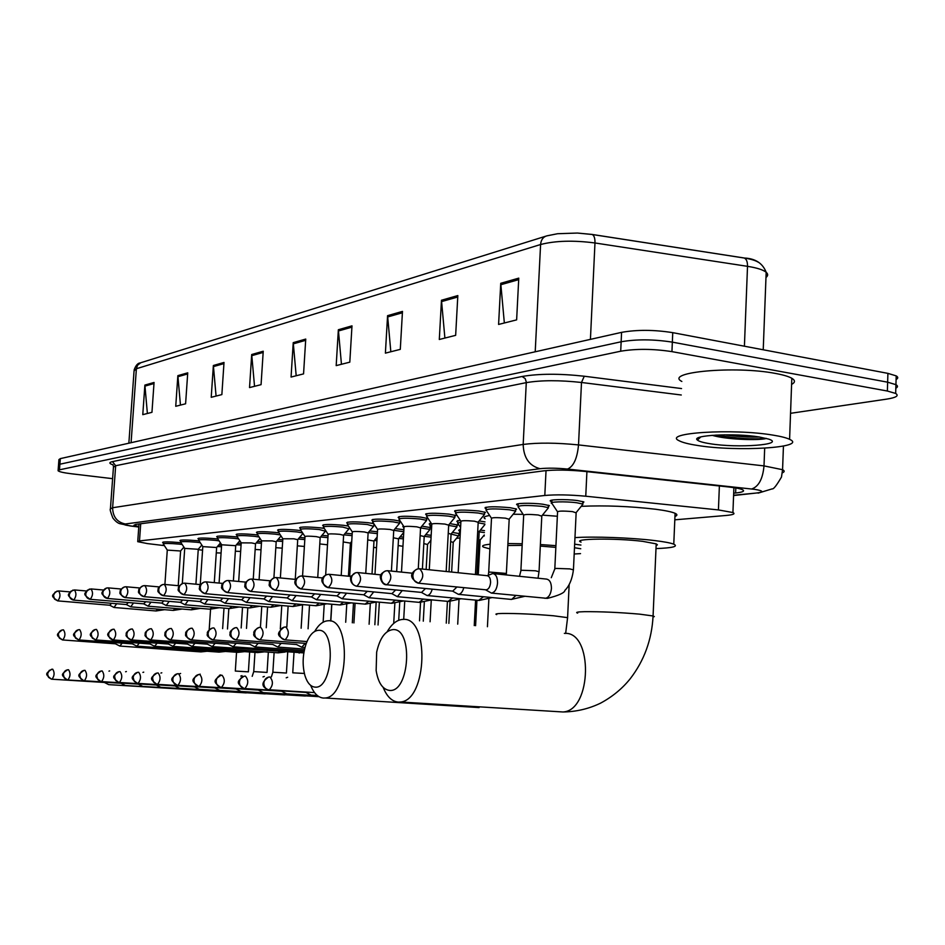 <?xml version="1.0" encoding="UTF-8"?>
<svg xmlns="http://www.w3.org/2000/svg" width="945" height="945" viewBox="0 0 945 945"><rect width="100%" height="100%" fill="white"/><g stroke="black" fill="none" stroke-linecap="round" stroke-linejoin="round"><path stroke-width="1.42" d="M180.672 540.859L179.94 540.564C180.967 539.772 186.72 539.819 197.198 540.705L199.111 540.93M198.698 538.945L197.954 538.638C198.982 537.799 204.876 537.847 215.637 538.768L217.893 539.028M217.445 536.949L216.677 536.642C217.704 535.768 223.752 535.791 234.797 536.736L237.443 537.055M236.935 534.882L236.155 534.575C237.183 533.641 243.385 533.665 254.737 534.634L257.808 535.024M257.229 532.732L256.438 532.413C257.465 531.433 263.82 531.444 275.515 532.448L279.023 532.897M278.385 530.499L277.57 530.169C278.598 529.129 285.13 529.117 297.155 530.169L301.16 530.712M300.439 528.16L299.612 527.83C300.628 526.719 307.338 526.708 319.741 527.783L324.277 528.432M323.473 525.727L322.623 525.396C323.627 524.215 330.537 524.18 343.33 525.29L348.457 526.07M347.536 523.187L346.673 522.845C347.665 521.593 354.765 521.545 367.971 522.691L373.759 523.648M372.696 520.53L371.822 520.187C372.791 518.852 380.103 518.781 393.758 519.974L400.326 521.215M399.05 517.754L398.152 517.399C399.097 515.982 406.633 515.887 420.773 517.128L427.53 518.486L426.561 519.301M426.667 514.848L425.746 514.493C426.656 512.97 434.44 512.851 449.088 514.139L455.785 515.497L454.805 516.395M455.655 511.8L454.71 511.434C455.584 509.816 463.617 509.674 478.82 510.997L485.446 512.367L484.431 513.336M486.096 508.599L485.139 508.233C485.954 506.496 494.259 506.319 510.052 507.701L516.596 509.071L515.568 510.111M518.132 505.244L517.139 504.878C513.088 503.142 531.314 502.669 542.926 504.24L549.376 505.599L548.313 506.733M551.856 501.712L550.852 501.334C546.399 499.503 565.582 498.936 577.56 500.578L583.892 501.937L582.805 503.165M163.331 542.702L162.599 542.406C163.627 541.65 169.249 541.709 179.455 542.584L181.05 542.749M237.715 543.245L241.176 543.458M257.501 541.379L261.541 541.65M278.102 539.441L282.779 539.784M299.565 537.433L304.916 537.87M321.938 535.354L328.033 535.898M345.291 533.181L352.19 533.866M369.684 530.925L377.445 531.811M395.175 528.574L403.893 529.767M403.657 526.908L402.794 526.578L403.432 525.916M421.872 526.141L430.861 527.664L429.94 528.385M430.058 524.345L429.172 524.002L431.121 523.105M449.832 523.589L457.853 525.042L456.907 525.822M457.699 521.664L456.789 521.321L460.215 520.234M479.15 520.943L484.974 521.888M218.685 545.041L221.602 545.206M375.661 538.863L377.031 538.981M400.137 536.784L403.468 537.126M425.711 534.634L431.18 535.319M452.431 532.389L459.719 533.701L458.821 534.386M459.553 530.617L458.691 530.287L460.475 529.448M480.403 530.062L484.513 530.665M674.813 519.821L726.162 515.462C733.296 514.812 735.553 513.832 732.918 512.544L718.424 509.922L585.758 496.219C569.611 494.731 555.955 494.483 544.804 495.475L139.494 540.918L137.734 541.674L147.491 543.599L164.371 545.619M183.247 547.876L184.476 548.017M198.249 549.671L202.573 550.179M456.506 538.319L460.014 538.024M483.415 536.039L484.242 535.969M400.692 521.758L399.617 522.089M112.609 478.666L71.454 473.776C63.587 472.795 59.133 471.791 58.082 470.752L59.476 469.819L620.711 351.209C636.127 348.634 653.208 348.776 671.942 351.635L887.367 391.029L895.671 393.451C899.191 395.719 896.25 397.597 886.847 399.097L790.54 413.319M58.117 470.35L58.507 465.188L59.889 464.219L621.137 341.771C636.552 339.125 653.621 339.243 672.344 342.137L887.639 382.193L895.931 384.662C898.022 385.879 897.986 387.048 895.825 388.194M733.674 493.184L735.623 492.995C742.853 492.215 745.132 491.116 742.475 489.699C740.124 488.636 735.34 487.703 728.111 486.911L584.742 471.413C568.547 469.854 554.869 469.665 543.694 470.858L135.678 524.416L133.93 525.255L138.797 526.613M58.507 465.188L59.889 464.219L621.137 341.771C636.552 339.125 653.621 339.243 672.344 342.137L887.639 382.193L895.931 384.662L895.671 393.451M547.403 235.754L557.585 233.722L577.43 233.049L591.865 234.407L743.845 257.938C750.732 259.024 755.563 260.477 758.362 262.273M58.531 464.775L58.921 459.613L60.315 458.62L621.574 332.356C636.977 329.616 654.034 329.71 672.745 332.652L887.91 373.369L896.203 375.886C898.293 377.126 898.258 378.331 896.096 379.5M402.476 311.401L400.29 349.366L385.395 353.135L387.58 315.665L402.476 311.401M457.829 295.572L455.655 335.333L439.307 339.479L441.469 300.25L457.829 295.572M518.77 278.137L516.631 319.871L498.594 324.442L500.744 283.299L518.77 278.137M263.23 351.233L261.068 384.662L249.539 387.58L251.701 354.529L263.23 351.233M224.012 362.455L221.862 394.597L211.219 397.302L213.369 365.502L224.012 362.455M187.736 372.826L185.598 403.787L175.735 406.291L177.861 375.649L187.736 372.826M154.059 382.465L151.956 412.327L142.778 414.654L144.88 385.087L154.059 382.465M351.989 325.848L349.804 362.159L336.184 365.62L338.357 329.746L351.989 325.848M305.743 339.078L303.558 373.889L291.06 377.055L293.233 342.645L305.743 339.078M296.187 375.756L293.233 342.645M341.452 364.286L338.357 329.746M147.385 413.485L144.88 385.087M180.46 405.098L177.861 375.649M216.074 396.073L213.369 365.502M254.536 386.316L251.701 354.529M504.346 322.989L500.744 283.299M444.894 338.062L441.469 300.25M390.828 351.764L387.58 315.665M315.039 687.133C332.758 689.389 336.385 628.59 318.5 630.315C313.516 630.705 309.417 635.134 306.192 643.604C302.589 654.554 302.187 665.256 304.975 675.722C307.279 682.892 310.621 686.708 315.039 687.133M314.685 631.437C318.583 624.704 322.977 621.149 327.856 620.782L328.092 620.77C351.67 618.018 348.729 697.162 325.068 698.001L323.426 698.06C318.099 697.552 313.858 693.335 310.692 685.397M574.477 547.722L580.762 548.75M580.525 553.616L574.182 554.006M555.849 547.379L540.316 546.08M522.16 545.359L507.843 545.525M489.912 548.915L483.651 547.179C481.052 545.891 483.226 544.899 490.16 544.214M507.949 543.552L522.242 543.753M540.398 544.544L555.932 545.667M485.139 518.758C482.812 517.447 484.312 516.348 489.64 515.497M513.159 514.245L523.14 514.34M542.454 515.131L557.361 516.254M389.482 690.417C409.799 692.886 413.426 627.74 392.943 629.606C385.229 630.646 379.807 638.159 376.665 652.144L376.145 670.584C378.177 682.798 382.63 689.413 389.482 690.417M387.214 631.685C391.691 623.972 396.829 619.885 402.641 619.424L402.96 619.412C429.739 616.388 427.423 700.505 400.467 701.993L398.294 702.088C391.915 701.473 386.871 696.583 383.186 687.417M656.125 545.655L657.413 544.828L656.196 543.871L642.801 541.367C615.75 537.953 570.993 538.603 581.069 542.111M574.962 537.622C593.33 536.323 631.272 537.693 654.389 540.54C664.099 541.709 670.56 542.926 673.773 544.166C678.569 546.47 672.639 547.946 655.995 548.584M581.222 506.319C605.213 505.28 630.055 506.272 655.747 509.26C665.434 510.536 671.871 511.895 675.084 513.312C677.553 514.47 677.506 515.497 674.954 516.419M580.927 545.064L574.654 544.166M104.422 682.467L108.699 684.641L227.934 691.929M109.679 670.926L108.958 671.151M104.493 682.455L52.022 679.219C54.538 675.817 54.763 672.462 52.684 669.166L49.223 670.418L47.569 673.891L48.549 677.352L51.479 679.172C44.982 674.08 45.183 673.927 51.727 669.202M121.043 683.282L125.39 685.503L246.243 692.898M126.382 671.529L125.602 671.765M121.114 683.282L67.863 679.987C70.473 676.514 70.698 673.088 68.524 669.733C65.595 669.851 63.858 671.458 63.339 674.553L64.331 678.085L67.308 679.939C60.728 674.73 60.834 674.706 67.532 669.781M138.313 684.133L142.742 686.401L265.261 693.902M143.734 672.143L142.908 672.403M138.383 684.133L84.341 680.79C87.046 677.234 87.271 673.75 85.003 670.324C82.026 670.454 80.266 672.084 79.734 675.25L80.75 678.853L83.774 680.743C77.041 675.462 77.206 675.344 83.987 670.371M156.291 685.03L160.792 687.334L284.776 694.929M161.796 672.793L160.898 673.076M156.374 685.019L101.493 681.617C104.304 677.99 104.529 674.435 102.166 670.938C99.13 671.068 97.347 672.745 96.815 675.97L97.843 679.644L100.926 681.569C94.051 676.301 94.276 675.935 101.115 670.997M175.014 685.952L179.597 688.303L305.389 696.016M180.613 673.454L179.656 673.761M175.097 685.94L119.377 682.491C122.295 678.782 122.519 675.143 120.039 671.588C116.967 671.718 115.16 673.431 114.617 676.714L115.656 680.471L118.786 682.432C111.734 677.045 112.077 676.632 118.964 671.635M194.528 686.909L199.194 689.318L318.973 696.678M200.21 674.151L199.253 674.447M194.611 686.909L138.029 683.4C141.065 679.597 141.277 675.888 138.691 672.261C135.56 672.391 133.729 674.139 133.174 677.494L134.249 681.333L137.427 683.341C130.292 678.014 130.54 677.364 137.568 672.32M350.04 549.234L351.268 549.317M350.867 542.454L351.67 542.501M373.582 547.415L376.523 547.698M214.881 687.925L219.642 690.382L318.619 696.453M220.657 674.884L219.523 675.273M214.976 687.913L157.508 684.345C160.662 680.459 160.874 676.667 158.158 672.958C154.98 673.088 153.114 674.884 152.558 678.321L153.645 682.243L156.87 684.286C149.593 678.782 149.842 678.262 157 673.017M374.314 540.481L376.937 540.694M398.152 545.537L402.913 546.304M398.766 538.426L403.373 538.886M236.132 688.964L240.987 691.48L318.276 696.229M242.014 675.651L240.774 676.077M236.238 688.964L177.861 685.326C181.133 681.345 181.345 677.47 178.499 673.691C175.274 673.832 173.372 675.651 172.805 679.172C172.84 682.467 174.305 684.499 177.199 685.279L177.861 685.326L177.199 685.279C169.769 679.774 170.065 678.994 177.306 673.761M423.821 543.599L427.53 544.497M424.317 536.299L431.085 537.15M258.351 690.063L263.301 692.638L317.933 695.981M264.328 676.443L262.982 676.915M258.446 690.063L199.147 686.365C202.549 682.29 202.762 678.321 199.773 674.458C196.489 674.6 194.564 676.466 193.997 680.057C194.032 683.436 195.52 685.515 198.474 686.306L199.147 686.365L198.474 686.306C190.902 680.849 191.185 679.762 198.544 674.529M450.67 541.603L453.234 542.395M451.202 534.114L458.479 535.933M281.598 691.22L286.642 693.843L317.591 695.733M287.67 677.27L286.205 677.813M281.693 691.208L221.425 687.44C224.993 683.259 225.193 679.195 222.051 675.25C218.72 675.403 216.759 677.317 216.181 681.002C216.216 684.452 217.728 686.578 220.728 687.393L221.425 687.44L220.728 687.393C213.015 681.971 213.31 680.577 220.776 675.332M478.772 539.583L480.095 540.209M479.186 531.822L484.419 532.602M305.932 692.413L311.082 695.107L317.26 695.461M306.038 692.401L244.79 688.574C248.5 684.286 248.712 680.128 245.405 676.1C242.003 676.254 240.018 678.215 239.428 681.983C239.475 685.515 241.022 687.7 244.07 688.515L244.79 688.574L244.07 688.515C236.179 683.093 236.522 681.439 244.082 676.183M459.471 532.094L460.369 531.409M62.264 629.925C56.275 634.638 55.342 634.78 62.547 639.954L62.76 639.966C65.37 636.517 65.618 633.15 63.48 629.854C60.574 629.949 58.862 631.508 58.342 634.556L59.417 638.17L62.547 639.954L115.526 643.817M216.263 552.86L221.083 553.026M115.408 643.805L119.802 646.049L122.188 643.132M217.409 546.541L221.496 546.753M132.489 643.876L78.931 639.966C81.648 636.446 81.884 633.008 79.652 629.642C76.699 629.736 74.962 631.331 74.442 634.438L75.529 638.123L78.718 639.942C71.407 634.65 72.281 634.638 78.411 629.724M235.329 551.195L240.644 551.443M132.359 643.876L136.848 646.156L139.317 643.155M236.415 544.769L241.07 545.029M150.137 643.947L95.764 639.954C98.575 636.363 98.823 632.855 96.496 629.429C93.496 629.524 91.736 631.154 91.204 634.319L92.315 638.088L95.551 639.942C88.074 634.627 89.043 634.39 95.221 629.512M255.162 549.47L261.021 549.813M149.995 643.947L154.567 646.274L157.142 643.191M256.189 542.926L261.446 543.257M275.822 547.687L282.248 548.147M168.505 644.029L113.294 639.942C116.223 636.268 116.471 632.689 114.026 629.205C110.99 629.287 109.195 630.953 108.651 634.201C108.71 637.391 110.175 639.304 113.069 639.93L113.069 639.93C105.521 634.627 106.395 634.284 112.715 629.287M168.352 644.018L173.006 646.392L175.687 643.214M276.767 541.024L282.673 541.438M297.344 545.844L304.385 546.458M187.642 644.1L131.579 639.93C134.615 636.186 134.863 632.524 132.312 628.968C129.217 629.063 127.398 630.764 126.854 634.06C126.902 637.32 128.402 639.281 131.343 639.919L131.343 639.919C126.831 637.45 125.201 635.595 126.429 634.355C125.484 633.103 126.996 631.331 130.965 629.051M187.476 644.088L192.225 646.522L195.024 643.238M298.207 539.04L304.822 539.548M319.788 543.93L327.49 544.804M320.568 536.984L327.927 537.622M207.593 644.183L150.645 639.93C153.811 636.091 154.059 632.347 151.377 628.72C148.235 628.815 146.392 630.551 145.837 633.93C145.896 637.261 147.42 639.257 150.409 639.907L150.409 639.907C145.802 637.379 144.124 635.477 145.4 634.189C144.479 632.866 146.014 631.083 149.995 628.815M207.416 644.171L212.259 646.652L215.176 643.273M343.224 541.946L350.406 543.115M343.897 534.846L352.083 535.638M228.406 644.266L170.561 639.919C173.856 635.985 174.104 632.17 171.305 628.46C168.104 628.555 166.225 630.327 165.67 633.788C165.729 637.19 167.277 639.233 170.324 639.895L170.324 639.895C165.611 637.308 163.898 635.371 165.198 634.083C164.217 632.784 165.777 630.941 169.876 628.555M228.229 644.242L233.167 646.782L236.215 643.297M367.711 539.89L373.948 541.024M368.266 532.614L377.338 533.641M250.153 644.348L191.386 639.907C194.812 635.89 195.06 631.981 192.118 628.189C188.87 628.283 186.968 630.102 186.401 633.634C186.46 637.119 188.043 639.198 191.138 639.883L191.327 639.907M249.964 644.336L255.008 646.935L258.198 643.321M393.321 537.764L398.53 538.851M393.888 530.31L403.775 531.728M272.892 644.443L213.18 639.895C216.748 635.772 216.996 631.78 213.901 627.905C210.605 628.012 208.668 629.866 208.101 633.481C208.16 637.036 209.766 639.174 212.909 639.883L212.909 639.883C208.065 637.308 206.282 635.3 207.557 633.847C206.601 632.382 208.207 630.433 212.389 628.023M272.692 644.419L277.842 647.077L281.185 643.344M420.135 535.567L424.21 536.571M420.56 527.901L429.88 529.413L429.585 529.956M296.695 644.525L236.002 639.883C239.735 635.666 239.971 631.567 236.722 627.61C233.368 627.716 231.407 629.618 230.828 633.315C230.899 636.965 232.529 639.151 235.73 639.871L235.73 639.871C230.816 637.308 228.997 635.264 230.249 633.717C229.292 632.17 230.923 630.173 235.163 627.728M296.482 644.514L301.75 647.23L305.235 643.368M448.237 533.299L451.072 534.185M448.674 525.408L456.86 526.826L456.529 527.428M429.975 525.857L431.747 525.018M477.733 530.984L479.186 531.692M478.158 522.821L484.868 524.014M457.616 523.211L460.865 522.195M164.902 584.482L167.277 550.108L180.613 550.994M163.237 543.93C164.194 543.233 169.462 543.292 179.042 544.096L182.161 544.474M109.774 605.225L111.593 603.3M109.691 605.225L114.002 607.481L116.66 603.725M182.302 583.537L184.712 548.395L198.273 549.293M180.589 542.111C181.558 541.379 186.945 541.426 196.773 542.253L200.269 542.69M126.417 604.54L128.343 602.532M126.335 604.54L130.729 606.844L133.493 602.969M200.257 584.601L202.809 546.623L216.618 547.521M198.615 540.221C199.584 539.441 205.1 539.489 215.188 540.339L219.086 540.847M143.734 603.831L145.743 601.729M143.64 603.831L148.105 606.182L150.999 602.178M143.912 603.855L90.2 599.307C92.976 595.775 93.248 592.314 91.004 588.924L87.353 590.212L85.723 593.696C85.782 596.874 87.283 598.74 90.2 599.307C82.25 593.826 84.01 593.767 89.468 589.042M219.086 583.077L221.626 544.781L235.695 545.69M217.35 538.26C218.319 537.433 223.989 537.469 234.336 538.355L238.672 538.933M161.737 603.099L163.851 600.902M161.642 603.087L166.19 605.497L169.202 601.363M161.938 603.111L107.399 598.457C110.281 594.854 110.553 591.322 108.202 587.873L107.978 587.861C105.06 588.014 103.348 589.645 102.851 592.739C102.91 595.976 104.434 597.89 107.399 598.457C99.343 593.023 101.068 592.751 106.643 587.991M238.683 581.458L241.211 542.855L251.653 542.926L255.528 543.777M236.841 536.217C237.809 535.342 243.621 535.366 254.264 536.287L259.072 536.973M180.495 602.319L182.716 600.028M180.389 602.319L185.031 604.776L188.161 600.5M259.095 579.757L261.6 540.859L272.314 540.906L276.2 541.78M257.146 534.09C258.103 533.169 264.068 533.181 275.019 534.126L280.358 534.941M200.033 601.516L202.372 599.106M199.927 601.516L204.652 604.02L207.924 599.591M200.257 601.54L144.006 596.661C147.125 592.905 147.396 589.219 144.833 585.628L144.597 585.616C141.573 585.77 139.813 587.459 139.305 590.696C139.376 594.074 140.947 596.071 144.006 596.661C139.258 594.145 137.557 592.255 138.868 590.991C138.041 589.704 139.47 587.955 143.179 585.758M280.37 577.95L282.838 538.78L293.848 538.804L297.722 539.713M278.291 531.881C279.259 530.901 285.378 530.901 296.659 531.881L302.577 532.862M220.409 600.689L222.89 598.15M220.303 600.677L225.111 603.241L228.548 598.657M220.657 600.713L163.509 595.704C166.757 591.865 167.041 588.109 164.347 584.423L164.099 584.412C161.04 584.577 159.244 586.302 158.725 589.609C158.807 593.058 160.402 595.09 163.509 595.704C158.689 593.177 156.953 591.263 158.264 589.952C157.413 588.629 158.866 586.833 162.646 584.565M302.554 576.025L304.999 536.618C305.566 536.016 309.346 536.028 316.315 536.618L320.178 537.54M300.356 529.566C301.313 528.538 307.597 528.527 319.221 529.531L325.423 531.208M241.696 599.815L244.294 597.157M241.577 599.803L246.48 602.426L250.071 597.665M325.659 575.08L328.128 534.35C328.695 533.724 332.569 533.712 339.763 534.327L343.626 535.283M323.379 527.168C324.324 526.07 330.797 526.046 342.787 527.086L348.953 528.81M263.927 598.894L266.679 596.106M263.797 598.894L268.805 601.575L272.562 596.626M349.662 576.332L352.296 531.988C352.851 531.314 356.844 531.303 364.274 531.94L368.125 532.921M347.441 524.652C348.374 523.495 355.025 523.447 367.416 524.522L373.535 526.318M287.174 597.937L290.091 594.996M287.044 597.937L292.159 600.689L296.104 595.539M374.976 574.288L377.587 529.519C378.118 528.81 382.241 528.775 389.919 529.436L393.734 530.452M372.613 522.03C373.523 520.801 380.374 520.73 393.179 521.853L399.558 523.117L399.239 523.695M311.531 596.933L314.614 593.838M311.389 596.933L316.61 599.756L320.757 594.393M401.495 572.103L404.047 526.932C404.578 526.176 408.819 526.141 416.769 526.826L420.56 527.865M398.967 519.289C399.853 517.978 406.917 517.895 420.171 519.041L426.502 520.317L426.16 520.955M337.046 595.893L340.33 592.609M336.904 595.882L342.232 598.776L346.591 593.188M429.278 569.764L431.794 524.227C432.302 523.412 436.673 523.365 444.918 524.073L448.686 525.16M426.585 516.419C427.435 515.013 434.735 514.907 448.462 516.112L454.746 517.376L454.368 518.084M363.825 594.783L367.31 591.31M363.683 594.783L369.117 597.748L373.712 591.913M458.16 572.729L460.912 521.392C461.396 520.53 465.909 520.459 474.461 521.191L478.194 522.313M455.561 513.418C456.376 511.906 463.912 511.777 478.158 513.017L484.383 514.293L483.97 515.072M391.962 593.625L395.671 589.952M391.821 593.625L397.372 596.673L402.216 590.578M488.695 572.197L491.494 518.415C491.955 517.482 496.621 517.399 505.504 518.167L509.19 519.325M486.013 510.253C486.781 508.646 494.566 508.481 509.367 509.78L515.521 511.056L515.072 511.906M421.564 592.409L425.51 588.499M421.423 592.409L427.081 595.539C429.384 595.291 431.097 593.165 432.208 589.148M520.896 570.426L523.672 515.285C524.097 514.293 528.928 514.186 538.166 514.978L541.792 516.183M518.037 506.945C518.758 505.221 526.814 505.02 542.217 506.366L548.265 507.63L547.781 508.575M452.738 591.121L456.943 586.975M452.596 591.121L458.384 594.334C460.853 594.074 462.648 591.842 463.794 587.636M554.821 568.559L557.562 511.989C557.952 510.914 562.948 510.796 572.576 511.623L576.143 512.875M485.506 589.774L491.4 593.082C494.826 592.444 496.881 589.101 497.542 583.053C497.531 577.3 495.936 574.123 492.747 573.532L487.242 575.694M551.774 503.461C547.604 501.748 565.594 501.228 576.816 502.775L582.758 504.028L582.226 505.067M485.612 589.774L486.226 589.834C488.659 589.302 490.101 586.88 490.573 582.569C490.561 578.411 489.415 576.119 487.112 575.694L486.958 575.694M773.317 435.172C781.019 436.425 786.441 437.807 789.595 439.33C808.459 447.717 736.675 452.017 697.327 445.426C688.633 444.079 682.644 442.555 679.337 440.842C660.98 432.928 732.741 428.179 773.317 435.172M681.841 381.461C663.614 372.153 735.21 365.55 775.609 373.464C783.275 374.881 788.673 376.488 791.816 378.272C795.383 380.422 795.3 382.465 791.591 384.402M712.081 435.314L714.975 436.058C730.603 439.85 760.063 440.453 766.466 438.445M710.002 443.713C703.186 442.65 699.005 441.433 697.434 440.086C690.263 435.161 734.938 432.822 759.52 437.039L768.639 439.094C786.299 444.741 737.49 448.355 710.002 443.713M715.956 435.066C737.206 438.586 753.886 439.661 765.97 438.315M724.437 434.806C737.927 436.625 749.609 437.37 759.496 437.027M140.71 523.754L139.494 540.918M546.033 470.598L544.804 495.475M586.916 471.649L585.758 496.219M719.381 485.966L718.424 509.922M733.592 495.251L756.354 493.03C764.092 492.05 763.548 490.821 754.712 489.356L567.532 469.063C556.676 468.011 547.509 467.893 540.044 468.696L125.307 523.991C122.767 524.463 124.598 525.113 130.788 525.952L138.773 526.956M130.788 525.952L119.72 523.648C117.57 523.01 115.278 521.12 112.845 517.954C110.518 511.989 109.714 508.977 110.423 508.93L112.62 507.737L523.176 444.433C538.095 442.555 556.534 442.721 578.517 444.918L764.009 465.897L782.566 469.712C784.74 470.811 784.693 471.838 782.425 472.783M764.67 448.202L764.009 465.897C762.792 478.902 758.693 486.592 751.688 488.978M112.904 464.81C109.029 463.487 108.888 462.424 112.49 461.621L522.077 376.488C538.827 373.606 559.558 373.523 584.27 376.228L681.546 388.56M790.835 405.192L790.717 408.547M59.476 469.819L60.315 458.62M887.367 391.029L887.91 373.369M671.942 351.635L672.745 332.652M620.711 351.209L621.574 332.356M125.307 523.991C117.05 522.207 112.821 516.797 112.62 507.737L115.668 465.72L113.447 467.208L110.459 508.375M567.532 469.063C573.591 466.452 577.253 458.408 578.517 444.918L581.494 382.477C559.594 380.091 541.202 380.138 526.306 382.63L115.668 465.72L112.49 461.621M681.274 394.998L581.494 382.477L584.27 376.228M540.044 468.696C529.247 465.885 523.624 457.793 523.176 444.433L526.306 382.028L525.184 378.591L522.077 376.488M138.773 527.026L129.808 525.904M733.58 495.546L756.354 493.03M735.824 487.963L735.623 492.995M557.585 233.722L546.86 235.848C543.127 236.923 541.036 239.817 540.587 244.519L136.387 368.739L137.557 365.231L140.781 362.738L545.726 236.203M591.865 234.407L592.184 234.49C594.145 235.423 595.078 238.258 594.972 242.971C573.497 240.184 555.376 240.703 540.587 244.519L535.213 351.788M131.083 442.697L136.387 368.739L134.048 370.96L128.863 443.205M743.845 257.938L744.223 258.02C746.467 258.989 747.566 261.765 747.519 266.336L594.972 242.971L590.424 339.361M765.97 277.487C768.131 275.786 768.202 274.05 766.171 272.266C763.123 269.798 756.91 267.825 747.519 266.336L744.412 346.213M305.66 340.318L293.257 343.862M263.147 352.438L251.724 355.686M223.941 363.601L213.381 366.613M187.653 373.936L177.873 376.724M153.988 383.528L144.892 386.127M351.906 327.147L338.381 330.998M402.393 312.771L387.604 316.977M457.746 297.002L441.504 301.62M518.699 279.637L500.767 284.74M567.543 618.491L567.591 617.652L553.475 615.774C533.866 614.12 516.797 613.352 502.267 613.459C496.597 613.6 494.743 613.978 496.692 614.604M479.08 707.581L325.068 698.001M558.082 711.679L562.96 711.975C592.137 710.782 593.342 630.835 564.366 633.386M653.03 617.05L654.318 616.577L653.078 615.975L639.6 614.144C619.129 612.372 600.713 611.557 584.376 611.687C577.348 611.864 575.127 612.348 577.714 613.116M235.317 671.056L248.393 671.836L249.669 652.015M254.973 652.393L253.744 671.6L267.045 672.427M271.369 676.927L272.869 672.226L286.418 673.041L287.717 652.239M294.001 652.7L292.749 672.816L304.373 673.454M268.888 689.744L269.313 689.767C273.188 685.361 273.388 681.097 269.904 676.974C266.455 677.14 264.435 679.148 263.832 683.011C263.879 686.625 265.45 688.87 268.557 689.708L269.101 689.767M200.647 651.885L202.454 650.916M218.838 652.109L220.728 651.093M237.727 652.333L239.723 651.282M257.371 652.57L259.473 651.471M277.818 652.818L280.027 651.66M299.116 653.078L301.443 651.873M259.58 639.848L259.934 639.871C263.832 635.548 264.08 631.355 260.655 627.303C257.241 627.409 255.244 629.358 254.654 633.138C254.737 636.883 256.39 639.115 259.651 639.848L259.851 639.871M284.669 639.824L285.059 639.859C289.146 635.418 289.383 631.118 285.78 626.972C282.307 627.078 280.275 629.075 279.685 632.961C279.755 636.788 281.456 639.08 284.764 639.836L284.977 639.859M57.598 600.866L57.799 600.89C60.385 597.5 60.645 594.169 58.578 590.92L55.046 592.149L53.463 595.504L54.574 599.154L57.799 600.89M155.819 610.954L158.051 609.123M73.462 600.087L73.675 600.11C76.356 596.649 76.628 593.259 74.466 589.94L70.875 591.204L69.268 594.618C69.339 597.736 70.804 599.567 73.675 600.11C65.878 594.665 67.579 594.771 72.978 590.058M173.136 610.387L175.475 608.486M191.126 609.797L193.583 607.812M209.837 609.194L212.424 607.115M125.047 597.547L125.319 597.583C128.319 593.897 128.591 590.294 126.134 586.774L125.898 586.762C122.933 586.916 121.196 588.57 120.688 591.735C120.759 595.043 122.307 596.992 125.319 597.583M229.304 608.556L232.021 606.383M249.586 607.895L252.445 605.615M270.719 607.198L273.743 604.812M183.531 594.665L183.885 594.712C187.275 590.779 187.559 586.939 184.736 583.171L184.476 583.159C181.369 583.325 179.55 585.097 179.018 588.475C179.101 592.007 180.719 594.086 183.885 594.712C178.936 592.078 177.164 590.105 178.534 588.794C177.672 587.459 179.148 585.628 182.987 583.325M292.761 606.477L295.962 603.973M204.805 593.614L205.195 593.661C208.727 589.645 209.01 585.711 206.045 581.872L205.786 581.86C202.62 582.025 200.777 583.833 200.245 587.282C200.328 590.897 201.982 593.023 205.195 593.661M315.795 605.733L319.174 603.099M227.083 592.515L227.497 592.574C231.194 588.463 231.478 584.435 228.371 580.502L228.099 580.49C224.875 580.655 222.996 582.51 222.465 586.042C222.547 589.727 224.225 591.913 227.497 592.574M339.857 604.942L343.437 602.166M250.413 591.357L250.874 591.428C254.737 587.211 255.02 583.1 251.748 579.061L251.476 579.049C248.204 579.226 246.291 581.116 245.747 584.731C245.842 588.522 247.555 590.743 250.874 591.428M365.042 604.115L368.833 601.197M274.889 590.153L275.408 590.223C279.436 585.912 279.732 581.695 276.294 577.56L275.999 577.549C272.668 577.726 270.731 579.663 270.175 583.36C270.282 587.247 272.018 589.526 275.408 590.223M391.419 603.253L395.435 600.169M300.593 588.877L301.16 588.959C305.389 584.542 305.684 580.218 302.057 575.977L301.75 575.966C298.372 576.143 296.399 578.127 295.844 581.931C295.95 585.9 297.722 588.251 301.16 588.959M419.072 602.355L423.348 599.095M327.62 587.53L328.258 587.636C332.687 583.1 332.983 578.659 329.167 574.312L328.848 574.3C325.399 574.477 323.391 576.521 322.836 580.419C322.942 584.494 324.749 586.904 328.258 587.636M448.095 601.398L452.655 597.949M356.064 586.113L356.785 586.231C361.439 581.588 361.746 577.029 357.706 572.564L357.364 572.552C353.867 572.729 351.823 574.82 351.257 578.824C351.375 583.006 353.217 585.475 356.785 586.231M488.258 575.316L488.683 572.493L489.723 572.068L506.414 573.45M478.607 600.406L483.474 596.744M386.044 584.612L386.859 584.766C391.75 579.982 392.069 575.304 387.804 570.721L387.45 570.709C383.883 570.886 381.804 573.036 381.225 577.147C381.355 581.447 383.233 583.986 386.859 584.766M519.502 576.296L520.884 570.756L522.006 570.284L535.402 570.78L539.052 571.713M510.713 599.354L511.729 599.378L515.911 595.456M417.702 583.03L418.635 583.207C423.785 578.293 424.092 573.485 419.58 568.772L419.202 568.76C415.576 568.949 413.473 571.146 412.882 575.375C413.012 579.793 414.926 582.404 418.635 583.207M551.289 577.702L554.798 568.925L556.014 568.406L569.847 568.902L573.426 569.87M544.544 598.244L545.643 598.268C548.939 597.323 550.864 594.051 551.443 588.463C551.396 582.805 549.742 579.687 546.458 579.084L493.255 573.591M425.746 514.493L425.782 513.867M454.71 511.434L454.746 510.749M485.139 508.233L485.175 507.477M517.139 504.878L517.175 504.028M550.852 501.334L550.888 500.401M138.986 523.979L137.757 541.308M733.899 487.644L732.918 512.544M758.091 493.148L772.171 488.872C773.459 489.427 776.566 485.482 781.48 477.048L782.566 469.712L783.44 446.075M113.483 466.535L112.916 464.668M577.43 233.049L592.184 234.49L744.223 258.02C755.338 258.493 762.65 263.23 766.171 272.266L763.229 349.78M134.119 369.979C135.785 365.361 137.852 363.01 140.332 362.904M896.203 375.886L895.931 384.662M569.162 584.589L567.591 617.652L565.653 633.433M656.196 543.871L653.078 615.975C651.837 639.682 644.218 660.602 630.232 678.734C622.306 688.61 612.454 696.737 600.677 703.092C588.853 708.833 576.285 711.786 562.96 711.975L400.467 701.993M673.773 544.166L675.084 513.312M236.545 652.251L235.317 671.033M253.744 671.623L252.197 676.325M268.345 652.121L267.057 672.403M274.121 652.546L272.869 672.202M331.695 604.209L330.679 620.995M353.489 603.075L352.32 622.814M376.157 602.26L374.858 624.716M399.723 602.52L398.719 620.286M427.542 544.273L426.148 569.445M424.329 602.284L423.277 621.172M427.589 544.308L430.908 540.304M453.246 542.146L451.639 572.056M450.044 601.516L448.863 623.381M453.305 542.182L458.857 535.472M458.762 535.413L458.868 533.393M480.107 539.938L478.276 574.784M476.941 600.24L475.595 625.696M480.166 539.973L484.289 534.976M460.274 533.169L459.613 532.153M459.494 531.633L459.613 529.566M268.534 677.069C256.969 685.255 266.679 689.212 268.557 689.708L314.567 692.602M488.86 599.142L487.431 626.724M119.802 646.049L200.919 651.908L207.156 651.259M224 608.096L222.642 628.602M210.558 609.241L209.199 629.535M136.848 646.156L219.11 652.133L225.524 651.448M242.522 607.281L241.176 627.964M228.832 608.509L227.485 628.98M154.567 646.274L238.034 652.357L244.613 651.637M261.765 606.43L260.43 627.291M247.838 607.741L246.491 628.39M173.006 646.392L257.701 652.593L264.458 651.837M281.775 605.521L280.311 628.886M267.589 606.926L266.254 627.752M192.225 646.522L278.161 652.841L285.118 652.038M302.565 605.06L301.136 628.224M288.13 606.076L286.819 627.055M212.259 646.652L303.841 652.9M324.194 604.859L323.143 622.188M309.523 605.178L308.082 628.791M350.418 542.914L348.433 576.202M346.744 604.516L345.693 622.259M350.453 542.95L351.741 541.414M331.825 604.221L330.821 621.007M303.983 652.05L233.167 646.782M190.654 628.295C186.508 630.693 184.925 632.583 185.893 633.977C184.618 635.335 186.366 637.308 191.138 639.883M377.138 537.091L374.007 540.847L372.023 573.993M370.275 604.02L369.105 624.232M355.084 603.217L353.926 622.944M304.255 650.609L255.008 646.935M398.542 538.615L396.664 571.619M394.856 603.335L393.711 623.405M398.589 538.65L403.739 532.472M379.37 602.154L378.047 624.988M304.585 649.097L277.842 647.077M424.222 536.311L422.403 569.067M420.549 602.449L419.521 620.841M424.281 536.347L429.987 529.472M429.88 529.413L429.999 527.334M404.743 601.032L403.704 619.424M304.987 647.479L301.75 647.23M403.598 527.936L403.692 526.294M259.048 627.433C254.76 629.89 253.095 631.933 254.051 633.552C252.787 635.182 254.654 637.284 259.651 639.848L306.251 643.439M451.084 533.901L449.029 571.796M447.434 601.339L446.253 623.157M451.143 533.937L456.967 526.897M456.86 526.826L456.967 524.711M431.274 600.087L430.081 621.763M431.582 528.137L430.117 525.928M429.999 525.361L430.117 523.246M284.114 627.114C276.46 633.433 276.613 635.312 284.764 639.836L306.983 641.56M479.209 531.373L476.93 574.643M475.583 600.122L474.248 625.578M479.28 531.421L484.832 524.676M459.01 599.803L457.711 624.149M460.581 527.523L457.77 523.282M457.64 522.668L457.758 520.494M109.927 605.249L57.775 600.89C50.227 595.716 51.727 595.633 57.125 591.027M114.002 607.481L156.031 610.966L164.595 609.679M180.613 550.888L178.227 585.687M180.637 550.911L183.897 547.12M58.708 590.932L70.036 591.901M167.253 550.037L163.296 543.966M163.261 543.741L163.379 542.017M130.729 606.844L173.36 610.411L182.149 609.041M198.273 549.175L195.91 584.199M198.296 549.199L201.828 545.088M74.608 589.952L86.444 590.979M184.677 548.324L180.649 542.146M180.601 541.91L180.731 540.15M73.663 600.11L126.595 604.564M148.105 606.182L191.362 609.82L200.399 608.391M220.468 542.962L216.653 547.415L214.279 582.628M91.145 588.936L103.525 590.023M202.773 546.529L198.686 540.268M198.627 539.997L198.757 538.201M166.19 605.497L210.085 609.206L219.37 607.706M239.853 540.741L235.73 545.572L233.38 580.962M108.356 587.885L121.326 589.03M221.591 544.674L217.421 538.307M217.374 538.012L217.492 536.181M180.696 602.343L125.295 597.583C120.629 595.055 118.964 593.2 120.287 592.019C119.436 590.802 120.854 589.101 124.527 586.904M185.031 604.776L229.564 608.58L239.12 606.997M255.54 543.623L253.248 579.202M255.575 543.647L260.029 538.414M126.299 586.786L139.884 587.991M241.164 542.749L236.923 536.264M236.864 535.945L236.982 534.079M204.652 604.02L249.858 607.918L259.686 606.241M276.2 541.615L273.908 577.867M276.235 541.639L281.043 535.98M144.998 585.64L159.244 586.916M261.541 540.741L257.229 534.138M257.158 533.795L257.288 531.881M225.111 603.241L271.014 607.233L281.126 605.461M297.734 539.524L295.253 579.368M297.781 539.548L302.943 533.429M164.524 584.447L179.479 585.794M282.779 538.65L278.385 531.929M278.314 531.551L278.432 529.602M246.48 602.426L293.08 606.513L303.499 604.646M320.19 537.339L317.744 577.501M320.237 537.374L325.753 530.83M184.925 583.195L200.647 584.636M304.94 536.465L300.451 529.637M300.368 529.224L300.498 527.227M183.85 594.712L241.944 599.839M264.198 598.929L205.159 593.673C200.163 591.038 198.355 589.03 199.726 587.636C198.875 586.207 200.387 584.341 204.25 582.025M268.805 601.575L316.138 605.757L326.864 603.784M343.637 535.059L341.216 575.505M343.685 535.094L349.307 528.397M349.213 528.326L349.284 527.322M206.258 581.884L222.796 583.419M328.057 534.185L323.497 527.227M323.403 526.778L323.533 524.747M287.469 597.972L227.461 592.574C222.406 589.952 220.551 587.908 221.91 586.432C221.047 584.943 222.583 583.018 226.516 580.667M292.159 600.689L340.224 604.977L351.292 602.875M368.137 532.673L365.75 573.367M368.184 532.708L373.925 525.845M373.818 525.786L373.936 523.908M228.584 580.525L246.007 582.144M352.225 531.799L347.571 524.723M347.465 524.227L347.595 522.148M311.85 596.968L250.827 591.428C245.7 588.806 243.81 586.715 245.157 585.156C244.306 583.573 245.877 581.6 249.834 579.238M316.61 599.756L365.431 604.15L376.842 601.93M393.758 530.18L391.419 571.087M393.817 530.216L399.664 523.187M399.558 523.117L399.676 520.99M251.996 579.084L270.353 580.821M377.492 529.306L372.755 522.112M372.637 521.569L372.767 519.431M337.389 595.929L275.349 590.223C270.093 587.518 268.156 585.38 269.549 583.809C268.675 582.203 270.27 580.183 274.31 577.749M342.232 598.776L391.844 603.3L403.621 600.925M420.584 527.558L418.281 568.784M420.655 527.605L426.62 520.4M426.502 520.317L426.62 518.132M276.542 577.584L295.939 579.439M403.952 526.696L399.121 519.372M398.991 518.77L399.121 516.596M364.203 594.83L301.112 588.959C293.115 584.754 292.749 580.49 300.014 576.178M369.117 597.748L419.533 602.39L431.688 599.874M448.698 524.818L446.17 571.501M448.78 524.865L454.876 517.47M454.746 517.376L454.864 515.155M302.329 576.001L322.836 577.986M431.688 523.967L426.75 516.513M426.608 515.852L426.738 513.619M392.364 593.673L328.187 587.636C315.524 580.076 325.517 575.068 327.041 574.525M397.372 596.673L448.591 601.445L461.16 598.752M478.205 521.935L475.429 574.501M478.288 521.994L484.537 514.387M484.383 514.293L484.502 512.013M329.462 574.347L351.162 576.474M460.794 521.097L455.75 513.501M455.596 512.781L455.726 510.489M422.002 592.456L356.714 586.243C348.67 584.187 350.441 575.257 351.422 575.977L355.509 572.788M427.081 595.539L479.139 600.453L492.144 597.571M509.201 518.911L506.296 574.938M509.296 518.97L515.686 511.15M515.521 511.056L515.639 508.705M358.025 572.599L381.024 574.891M491.365 518.084L486.226 510.359M486.049 509.556L486.167 507.205M453.21 591.18L386.788 584.766C381.485 585.475 379.311 575.588 380.693 575.777C380.327 574.584 381.934 572.977 385.513 570.957M458.384 594.334L511.292 599.413L524.747 596.319M541.816 515.722L539.063 571.371L538.036 578.21M541.922 515.781L548.454 507.737M548.265 507.63L548.383 505.232M388.135 570.756L412.563 573.225M523.518 514.919L518.273 507.052M518.084 506.154L518.203 503.756M486.132 589.834L418.54 583.207C408.252 577.761 410.839 572.481 417.206 569.032M491.4 593.082L547.403 598.374C558.802 595.504 564.649 592.81 564.945 590.306C565.547 589.715 571.725 584.293 573.45 569.504L576.166 512.355M576.285 512.426L582.97 504.146M582.758 504.028L582.876 501.559M419.946 568.807L487.112 575.694M557.396 511.576L552.034 503.567M551.821 502.586L551.939 500.118M789.595 439.33L791.816 378.272M700.777 436.944L697.434 440.086"/></g></svg>
